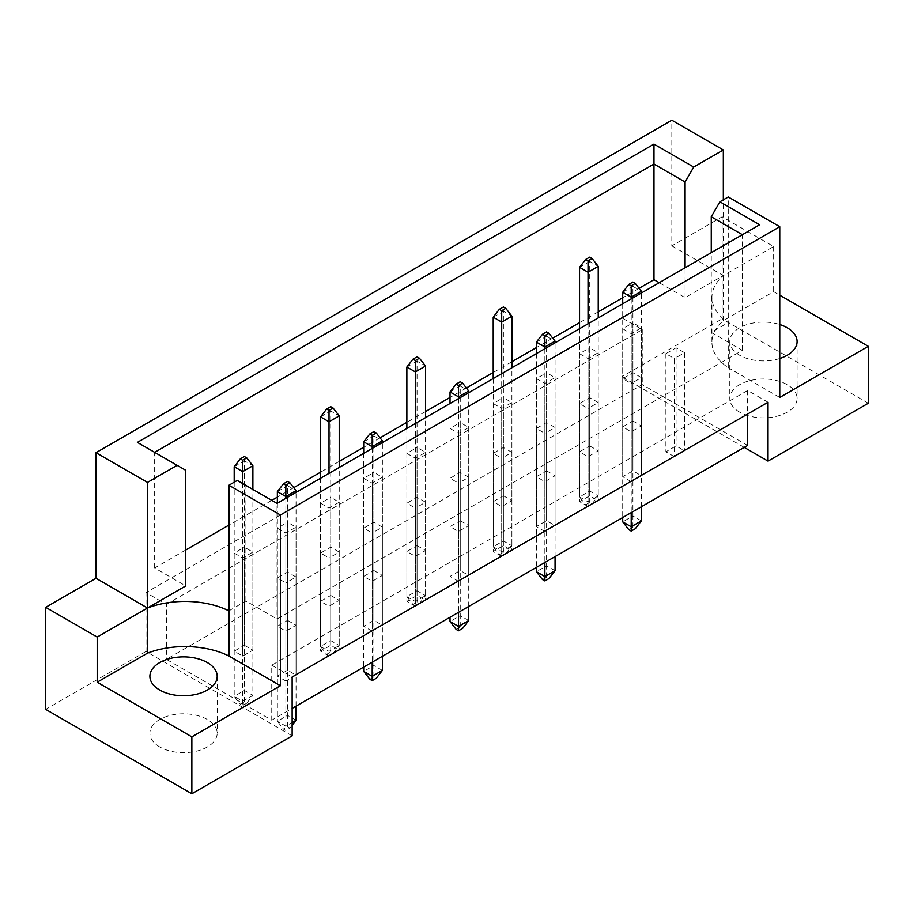 <?xml version="1.0" encoding="UTF-8"?>
<svg xmlns="http://www.w3.org/2000/svg" width="914" height="914" viewBox="0 0 914 914"><rect width="100%" height="100%" fill="white"/><g stroke="black" fill="none" stroke-linecap="round" stroke-linejoin="round"><path stroke-width="0.69" stroke-dasharray="4.57 3.43" d="M739.643 412.157A33.647 19.422 180 0 1 729.783 398.424A33.647 19.422 180 0 1 750.554 380.475A33.647 19.422 180 0 1 787.228 384.68A33.647 19.422 180 0 1 797.088 398.424A33.647 19.422 180 0 1 776.317 416.373A33.647 19.422 180 0 1 739.643 412.157M779.756 358.494A33.647 19.422 180 0 1 739.643 355.249A33.647 19.422 180 0 1 729.783 341.505A33.647 19.422 180 0 1 779.756 324.516M159.744 746.955A33.647 19.422 180 0 1 149.885 733.222A33.647 19.422 180 0 1 170.655 715.274A33.647 19.422 180 0 1 207.329 719.489A33.647 19.422 180 0 1 217.189 733.222A33.647 19.422 180 0 1 196.419 751.171A33.647 19.422 180 0 1 159.744 746.955M674.372 456.703L665.883 451.802L676.074 445.918L684.575 450.819L674.372 456.703L674.372 358.585L665.883 353.672L676.074 347.788L684.575 352.69L674.372 358.585M632.911 420.988L641.399 425.901L631.208 431.785L622.708 426.872L632.911 420.988L632.911 322.859L641.399 327.772L631.208 333.656L622.708 328.754L632.911 322.859M631.208 481.632L622.708 476.72L632.911 470.836L641.399 475.748L631.208 481.632L631.208 383.503L622.708 378.602L632.911 372.706L641.399 377.619L631.208 383.503M589.736 445.918L598.236 450.819L588.033 456.703L579.545 451.802L589.736 445.918L589.736 347.788L598.236 352.69L588.033 358.585L579.545 353.672L589.736 347.788M588.033 506.55L579.545 501.649L589.736 495.765L598.236 500.666L588.033 506.55L588.033 408.432L579.545 403.52L589.736 397.636L598.236 402.537L588.033 408.432M546.572 470.836L555.061 475.748L544.87 481.632L536.369 476.72L546.572 470.836L546.572 372.706L555.061 377.619L544.87 383.503L536.369 378.602L546.572 372.706M544.87 531.48L536.369 526.567L546.572 520.683L555.061 525.596L544.87 531.48L544.87 433.35L536.369 428.449L546.572 422.554L555.061 427.466L544.87 433.35M503.397 495.765L511.897 500.666L501.695 506.55L493.206 501.649L503.397 495.765L503.397 397.636L511.897 402.537L501.695 408.432L493.206 403.52L503.397 397.636M501.695 556.398L493.206 551.496L503.397 545.612L511.897 550.514L501.695 556.398L501.695 458.28L493.206 453.367L503.397 447.483L511.897 452.384L501.695 458.28M460.233 520.683L468.722 525.596L458.531 531.48L450.031 526.567L460.233 520.683L460.233 422.554L468.722 427.466L458.531 433.35L450.031 428.449L460.233 422.554M458.531 581.327L450.031 576.414L460.233 570.53L468.722 575.443L458.531 581.327L458.531 483.198L450.031 478.296L460.233 472.401L468.722 477.314L458.531 483.198M417.058 545.612L425.558 550.514L415.356 556.398L406.867 551.496L417.058 545.612L417.058 447.483L425.558 452.384L415.356 458.28L406.867 453.367L417.058 447.483M415.356 606.245L406.867 601.343L417.058 595.46L425.558 600.361L415.356 606.245L415.356 508.127L406.867 503.214L417.058 497.33L425.558 502.232L415.356 508.127M373.895 570.53L382.383 575.443L372.192 581.327L363.692 576.414L373.895 570.53L373.895 472.401L382.383 477.314L372.192 483.198L363.692 478.296L373.895 472.401M372.192 631.174L363.692 626.261L373.895 620.378L382.383 625.29L372.192 631.174L372.192 533.045L363.692 528.143L373.895 522.248L382.383 527.161L372.192 533.045M330.719 595.46L339.22 600.361L329.017 606.245L320.528 601.343L330.719 595.46L330.719 497.33L339.22 502.232L329.017 508.127L320.528 503.214L330.719 497.33M329.017 656.092L320.528 651.191L330.719 645.307L339.22 650.208L329.017 656.092L329.017 557.974L320.528 553.061L330.719 547.178L339.22 552.079L329.017 557.974M287.556 620.378L296.045 625.29L285.853 631.174L277.353 626.261L287.556 620.378L287.556 522.248L296.045 527.161L285.853 533.045L277.353 528.143L287.556 522.248M285.853 681.021L277.353 676.109L287.556 670.225L296.045 675.138L285.853 681.021L285.853 582.892L277.353 577.991L287.556 572.095L296.045 577.008L285.853 582.892M244.381 645.307L252.881 650.208L242.678 656.092L234.19 651.191L244.381 645.307L244.381 547.178L252.881 552.079L242.678 557.974L234.19 553.061L244.381 547.178M747.629 445.426L642.256 384.588L166.371 659.337L271.744 720.175L292.137 708.396M166.371 604.383L642.256 329.634L621.863 317.855L145.977 592.615L166.371 604.383L166.371 659.337M292.137 735.873L145.977 651.488L145.977 592.615M145.977 651.488L45.7 709.378M671.824 245.832L723.328 275.571L773.632 246.517L722.14 216.789L671.824 245.832L671.824 120.237M722.14 216.789L722.14 318.837L621.863 376.739L621.863 317.855M228.911 610.86L245.912 601.046L277.011 619.006L742.362 350.336L711.263 332.376L728.252 322.573L728.252 367.702A67.305 38.856 180 0 1 711.926 342.339A67.305 38.856 180 0 1 723.328 320.711L773.632 291.657L779.756 295.188M659.211 282.712L685.089 297.644L723.328 275.571A67.305 38.856 0 0 0 711.926 297.199A67.305 38.856 0 0 0 728.252 322.573L728.252 196.967M639.08 288.287L622.708 297.747M598.236 311.868L579.545 322.665M552.742 338.134L536.369 347.594M511.897 361.716L493.206 372.512M466.403 387.982L450.031 397.441M425.558 411.563L406.867 422.359M380.064 437.829L363.692 447.289M339.22 461.421L320.528 472.207M293.725 487.676L277.353 497.136M271.778 500.346L228.911 525.104M185.748 550.022L154.649 567.982L185.748 585.931M723.328 320.711L723.328 199.812M773.632 246.517L773.632 291.657M868.3 403.234L722.14 318.837M744.225 447.38L621.863 376.739M154.649 567.982L154.649 452.35L185.748 470.299M154.649 452.35L137.374 442.376M685.089 297.644L685.089 267.779M711.263 332.376L711.263 252.664M742.362 350.336L742.362 234.704L277.011 503.374L277.011 619.006M245.912 601.046L245.912 485.414L277.011 503.374M237.274 480.433L245.912 485.414M759.625 224.741L742.362 234.704M768.023 402.251L747.629 390.472L271.744 665.221L271.744 720.175M271.744 665.221L292.137 677M747.629 390.472L747.629 414.019M642.256 329.634L642.256 384.588M234.19 553.061L234.19 651.191M252.881 552.079L252.881 650.208M242.678 557.974L242.678 656.092M296.045 577.008L296.045 675.138M277.353 577.991L277.353 676.109M287.556 572.095L287.556 670.225M277.353 528.143L277.353 626.261M296.045 527.161L296.045 625.29M285.853 533.045L285.853 631.174M339.22 552.079L339.22 650.208M320.528 553.061L320.528 651.191M330.719 547.178L330.719 645.307M320.528 503.214L320.528 601.343M339.22 502.232L339.22 600.361M329.017 508.127L329.017 606.245M382.383 527.161L382.383 625.29M363.692 528.143L363.692 626.261M373.895 522.248L373.895 620.378M363.692 478.296L363.692 576.414M382.383 477.314L382.383 575.443M372.192 483.198L372.192 581.327M425.558 502.232L425.558 600.361M406.867 503.214L406.867 601.343M417.058 497.33L417.058 595.46M406.867 453.367L406.867 551.496M425.558 452.384L425.558 550.514M415.356 458.28L415.356 556.398M468.722 477.314L468.722 575.443M450.031 478.296L450.031 576.414M460.233 472.401L460.233 570.53M450.031 428.449L450.031 526.567M468.722 427.466L468.722 525.596M458.531 433.35L458.531 531.48M511.897 452.384L511.897 550.514M493.206 453.367L493.206 551.496M503.397 447.483L503.397 545.612M493.206 403.52L493.206 501.649M511.897 402.537L511.897 500.666M501.695 408.432L501.695 506.55M555.061 427.466L555.061 525.596M536.369 428.449L536.369 526.567M546.572 422.554L546.572 520.683M536.369 378.602L536.369 476.72M555.061 377.619L555.061 475.748M544.87 383.503L544.87 481.632M598.236 402.537L598.236 500.666M579.545 403.52L579.545 501.649M589.736 397.636L589.736 495.765M579.545 353.672L579.545 451.802M598.236 352.69L598.236 450.819M588.033 358.585L588.033 456.703M641.399 377.619L641.399 475.748M622.708 378.602L622.708 476.72M632.911 372.706L632.911 470.836M622.708 328.754L622.708 426.872M641.399 327.772L641.399 425.901M631.208 333.656L631.208 431.785M684.575 352.69L684.575 450.819M665.883 353.672L665.883 451.802M676.074 347.788L676.074 445.918M779.756 397.441L728.252 367.702M277.353 503.18L277.353 721.249L285.853 726.162L292.137 722.528M285.853 498.267L285.853 730.48L283.477 729.098L287.556 726.744L289.932 728.127L285.853 730.48M296.045 706.145L296.045 492.383M296.045 720.266L287.556 715.365L287.556 485.745L296.045 490.658M287.556 726.744L287.556 715.365L277.353 721.249L283.477 729.098M277.353 491.641L287.556 485.745L287.556 481.427M289.932 728.127L292.137 725.282M234.19 482.215L234.19 696.331L242.678 701.232L252.881 695.348L252.881 489.436M242.678 483.552L242.678 705.551L240.302 704.18L244.381 701.826L246.757 703.197L242.678 705.551M246.757 703.197L252.881 695.348L244.381 690.436L244.381 460.827L252.881 465.729M244.381 701.826L244.381 690.436L234.19 696.331L240.302 704.18M234.19 466.711L244.381 460.827L244.381 456.509M363.692 453.333L363.692 667.083M372.192 448.42L372.192 662.182M369.816 679.251L373.895 676.897L376.271 678.268M382.383 656.298L382.383 442.536M382.383 670.419L373.895 665.518L373.895 435.898L382.383 440.811M373.895 676.897L373.895 665.518L363.692 671.402M363.692 441.793L373.895 435.898L373.895 431.579M450.031 403.485L450.031 617.236M458.531 398.573L458.531 612.334M456.155 629.403L460.233 627.05L462.61 628.421M468.722 606.45L468.722 392.689M468.722 620.572L460.233 615.67L460.233 386.051L468.722 390.964M460.233 627.05L460.233 615.67L450.031 621.554M450.031 391.946L460.233 386.051L460.233 381.732M536.369 353.638L536.369 567.388M544.87 348.725L544.87 562.487M542.493 579.556L546.572 577.202L548.948 578.573M555.061 556.603L555.061 342.841M555.061 570.724L546.572 565.823L546.572 336.203L555.061 341.116M546.572 577.202L546.572 565.823L536.369 571.707M536.369 342.099L546.572 336.203L546.572 331.885M622.708 303.791L622.708 517.541M631.208 298.878L631.208 512.64M628.832 529.709L632.911 527.355L635.287 528.726M641.399 506.756L641.399 292.994M641.399 520.877L632.911 515.976L632.911 286.356L641.399 291.269M632.911 527.355L632.911 515.976L622.708 521.86M622.708 292.252L632.911 286.356L632.911 282.038M320.528 478.251L320.528 646.484L329.017 651.385L339.22 645.501L339.22 467.454M329.017 473.349L329.017 655.704L326.641 654.333L330.719 651.979L333.096 653.35L329.017 655.704M333.096 653.35L339.22 645.501L330.719 640.588L330.719 410.98L339.22 415.881M330.719 651.979L330.719 640.588L320.528 646.484L326.641 654.333M320.528 416.864L330.719 410.98L330.719 406.661M406.867 428.403L406.867 596.636L415.356 601.538L425.558 595.654L425.558 417.607M415.356 423.502L415.356 605.856L412.979 604.485L417.058 602.132L419.435 603.503L415.356 605.856M419.435 603.503L425.558 595.654L417.058 590.741L417.058 361.133L425.558 366.034M417.058 602.132L417.058 590.741L406.867 596.636L412.979 604.485M406.867 367.017L417.058 361.133L417.058 356.814M493.206 378.556L493.206 546.789L501.695 551.69L511.897 545.807L511.897 367.759M501.695 373.655L501.695 556.009L499.318 554.638L503.397 552.284L505.773 553.656L501.695 556.009M505.773 553.656L511.897 545.807L503.397 540.894L503.397 311.286L511.897 316.187M503.397 552.284L503.397 540.894L493.206 546.789L499.318 554.638M493.206 317.169L503.397 311.286L503.397 306.967M579.545 328.709L579.545 496.942L588.033 501.843L598.236 495.959L598.236 317.912M588.033 323.807L588.033 506.162L585.657 504.791L589.736 502.437L592.112 503.808L588.033 506.162M592.112 503.808L598.236 495.959L589.736 491.047L589.736 261.438L598.236 266.34M589.736 502.437L589.736 491.047L579.545 496.942L585.657 504.791M579.545 267.322L589.736 261.438L589.736 257.12M729.783 341.505L729.783 398.424M149.885 676.314L149.885 733.222M711.926 297.199L711.926 342.339M217.189 676.314L217.189 733.222M797.088 341.505L797.088 398.424"/><path stroke-width="1.37" d="M779.756 324.516A33.647 19.422 180 0 1 787.228 327.772A33.647 19.422 180 0 1 797.088 341.505A33.647 19.422 180 0 1 779.756 358.494M207.329 662.57A33.647 19.422 0 0 0 170.655 658.366A33.647 19.422 0 0 0 149.885 676.314A33.647 19.422 0 0 0 159.744 690.047A33.647 19.422 0 0 0 196.419 694.263A33.647 19.422 0 0 0 217.189 676.314A33.647 19.422 0 0 0 207.329 662.57M292.137 708.396L747.629 445.426L747.629 414.019M280.415 514.993L228.911 485.254L228.911 610.86A67.305 38.856 0 0 0 147.508 608.016L96.004 578.288L45.7 607.33L45.7 709.378L191.86 793.763L292.137 735.873L292.137 677L768.023 402.251L768.023 461.124L868.3 403.234L868.3 346.315L779.756 397.441L779.756 226.695L280.415 514.993L280.415 685.729L191.86 736.855L191.86 793.763M96.004 578.288L96.004 452.681L671.824 120.237L723.328 149.965L693.715 167.056L685.089 182.012L653.978 164.052L154.649 452.35M659.211 282.712L653.978 279.684L639.08 288.287M622.708 297.747L598.236 311.868M579.545 322.665L552.742 338.134M536.369 347.594L511.897 361.716M493.206 372.512L466.403 387.982M450.031 397.441L425.558 411.563M406.867 422.359L380.064 437.829M363.692 447.289L339.22 461.421M320.528 472.207L293.725 487.676M277.353 497.136L271.778 500.346M228.911 525.104L185.748 550.022M147.508 482.409L177.11 465.317L185.748 470.299L185.748 585.931L147.508 608.016L147.508 482.409L96.004 452.681M177.11 465.317L137.374 442.376L653.978 144.115L693.715 167.056M723.328 199.812L723.328 149.965M779.756 295.188L868.3 346.315M191.86 736.855L97.192 682.198L147.508 653.156A67.305 38.856 180 0 1 228.911 656.001L280.415 685.729M45.7 607.33L97.192 637.058L97.192 682.198M228.911 485.254L237.274 480.433L277.011 503.374L759.625 224.741L719.889 201.8L728.252 196.967L779.756 226.695M768.023 461.124L744.225 447.38M147.508 653.156L147.508 608.016L97.192 637.058M653.978 279.684L653.978 144.115M685.089 267.779L685.089 182.012M711.263 252.664L711.263 216.755L719.889 201.8M742.362 234.704L711.263 216.755M228.911 610.86L228.911 656.001M289.932 482.809L287.556 481.427L283.477 483.792L285.853 485.163L289.932 482.809L296.045 490.658L285.853 496.542L285.853 498.267M285.853 485.163L285.853 496.542L277.353 491.641L277.353 503.18M292.137 722.528L296.045 720.266L296.045 706.145M296.045 492.383L296.045 490.658M277.353 491.641L283.477 483.792M292.137 725.282L296.045 720.266M246.757 457.88L244.381 456.509L240.302 458.862L242.678 460.233L246.757 457.88L252.881 465.729L242.678 471.624L242.678 483.552M242.678 460.233L242.678 471.624L234.19 466.711L234.19 482.215M252.881 489.436L252.881 465.729M234.19 466.711L240.302 458.862M376.271 432.962L373.895 431.579L369.816 433.944L372.192 435.315L376.271 432.962L382.383 440.811L372.192 446.695L372.192 448.42M372.192 435.315L372.192 446.695L363.692 441.793L363.692 453.333M363.692 667.083L363.692 671.402L372.192 676.314L382.383 670.419L382.383 656.298M372.192 662.182L372.192 680.633L369.816 679.251L363.692 671.402M382.383 670.419L376.271 678.268L372.192 680.633M382.383 442.536L382.383 440.811M363.692 441.793L369.816 433.944M462.61 383.115L460.233 381.732L456.155 384.097L458.531 385.468L462.61 383.115L468.722 390.964L458.531 396.847L458.531 398.573M458.531 385.468L458.531 396.847L450.031 391.946L450.031 403.485M450.031 617.236L450.031 621.554L458.531 626.467L468.722 620.572L468.722 606.45M458.531 612.334L458.531 630.786L456.155 629.403L450.031 621.554M468.722 620.572L462.61 628.421L458.531 630.786M468.722 392.689L468.722 390.964M450.031 391.946L456.155 384.097M548.948 333.267L546.572 331.885L542.493 334.25L544.87 335.621L548.948 333.267L555.061 341.116L544.87 347L544.87 348.725M544.87 335.621L544.87 347L536.369 342.099L536.369 353.638M536.369 567.388L536.369 571.707L544.87 576.62L555.061 570.724L555.061 556.603M544.87 562.487L544.87 580.938L542.493 579.556L536.369 571.707M555.061 570.724L548.948 578.573L544.87 580.938M555.061 342.841L555.061 341.116M536.369 342.099L542.493 334.25M635.287 283.42L632.911 282.038L628.832 284.403L631.208 285.774L635.287 283.42L641.399 291.269L631.208 297.153L631.208 298.878M631.208 285.774L631.208 297.153L622.708 292.252L622.708 303.791M622.708 517.541L622.708 521.86L631.208 526.772L641.399 520.877L641.399 506.756M631.208 512.64L631.208 531.091L628.832 529.709L622.708 521.86M641.399 520.877L635.287 528.726L631.208 531.091M641.399 292.994L641.399 291.269M622.708 292.252L628.832 284.403M333.096 408.032L330.719 406.661L326.641 409.015L329.017 410.386L333.096 408.032L339.22 415.881L329.017 421.777L329.017 473.349M329.017 410.386L329.017 421.777L320.528 416.864L320.528 478.251M339.22 467.454L339.22 415.881M320.528 416.864L326.641 409.015M419.435 358.185L417.058 356.814L412.979 359.168L415.356 360.539L419.435 358.185L425.558 366.034L415.356 371.929L415.356 423.502M415.356 360.539L415.356 371.929L406.867 367.017L406.867 428.403M425.558 417.607L425.558 366.034M406.867 367.017L412.979 359.168M505.773 308.338L503.397 306.967L499.318 309.32L501.695 310.691L505.773 308.338L511.897 316.187L501.695 322.082L501.695 373.655M501.695 310.691L501.695 322.082L493.206 317.169L493.206 378.556M511.897 367.759L511.897 316.187M493.206 317.169L499.318 309.32M592.112 258.491L589.736 257.12L585.657 259.473L588.033 260.844L592.112 258.491L598.236 266.34L588.033 272.235L588.033 323.807M588.033 260.844L588.033 272.235L579.545 267.322L579.545 328.709M598.236 317.912L598.236 266.34M579.545 267.322L585.657 259.473"/></g></svg>
